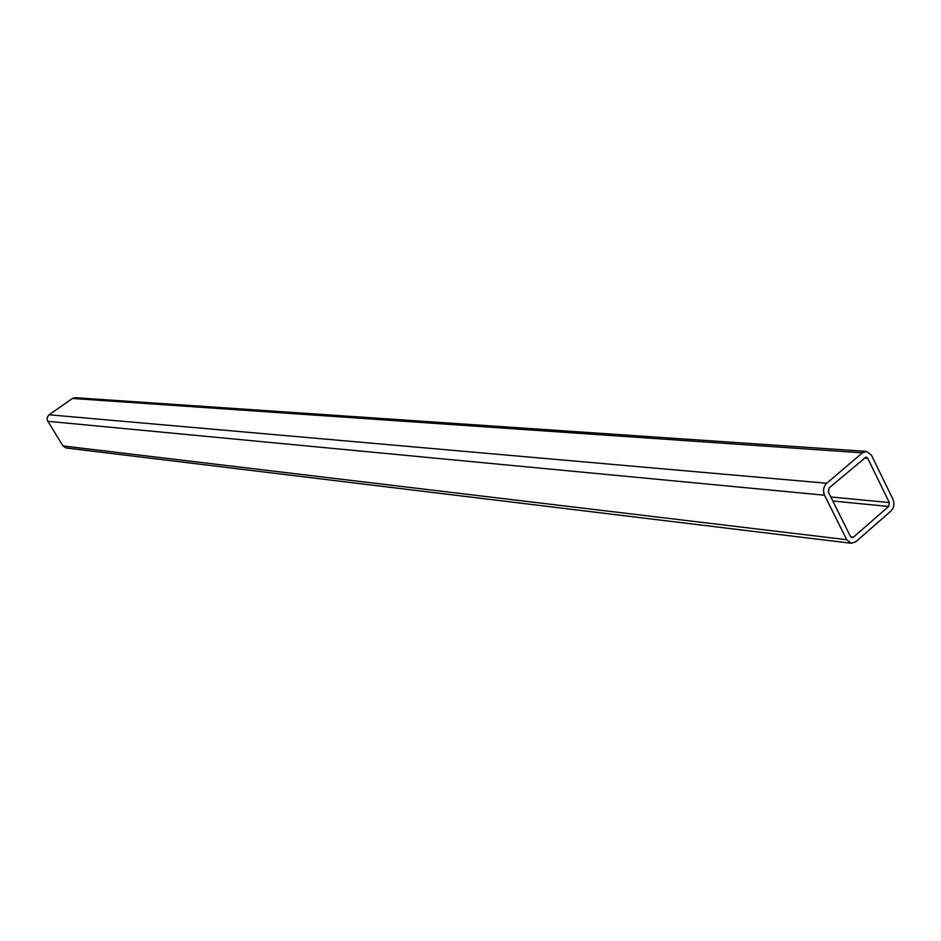 <?xml version="1.0" encoding="UTF-8"?>
<svg xmlns="http://www.w3.org/2000/svg" width="941" height="941" viewBox="0 0 941 941"><rect width="100%" height="100%" fill="white"/><g stroke="black" fill="none" stroke-linecap="round" stroke-linejoin="round"><path stroke-width="1.41" d="M866.461 451.386L75.115 397.69L72.433 398.455L48.661 415.11L47.144 417.769L47.321 420.356L62.941 445.94L66.046 447.975L851.311 543.275L855.769 541.769L890.88 511.104C894.009 507.775 894.715 503.87 892.997 499.377L871.425 455.115L866.461 451.386L862.403 452.833L826.704 483.262C823.457 486.638 822.74 490.614 824.528 495.201L846.688 539.699L851.311 543.275M853.463 537.135L851.981 537.629L850.441 536.441L828.327 491.955L829.045 487.979L866.061 457.044L867.708 458.291L889.327 502.565L888.622 506.481L853.463 537.135L850.652 536.805M62.941 445.94L846.688 539.699M47.768 421.297L824.528 495.201M49.061 414.793L826.704 483.262M72.433 398.455L862.403 452.833M832.82 501.012L888.622 506.481M830.809 496.966L889.327 502.565M864.12 458.032L867.708 458.291"/></g></svg>
